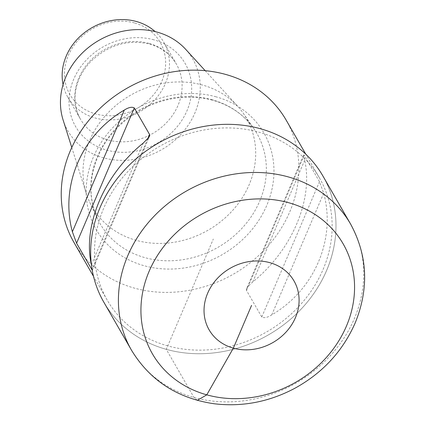<?xml version="1.0" encoding="UTF-8"?>
<svg xmlns="http://www.w3.org/2000/svg" width="425" height="425" viewBox="0 0 425 425"><rect width="100%" height="100%" fill="white"/><g stroke="black" fill="none" stroke-linecap="round" stroke-linejoin="round"><path stroke-width="0.32" stroke-dasharray="2.12 1.59" d="M103.801 302.127L103.796 302.127A126.411 110.558 150.1 0 0 166.281 349.334A126.411 110.558 -29.9 0 1 103.796 302.127A126.411 110.558 150.1 0 0 166.281 349.334A126.411 110.558 150.1 0 0 303.168 306.898A126.411 110.558 150.1 0 0 322.862 175.923A126.411 110.558 -29.9 0 1 303.168 306.898A126.411 110.558 -29.9 0 1 166.281 349.334A126.411 110.558 150.1 0 0 303.168 306.898A126.411 110.558 150.1 0 0 322.862 175.923L322.862 175.923M134.459 22.929A52.142 45.608 150.1 0 0 64.887 79.937A52.142 45.608 150.1 0 0 145.812 102.43A52.142 45.608 150.1 0 0 134.459 22.929M63.07 84.618A55.303 48.37 150.1 0 0 67.899 97.368A55.303 48.37 150.1 0 0 139.963 111.669A55.303 48.37 150.1 0 0 163.737 42.155A55.303 48.37 150.1 0 0 155.13 31.583M63.091 119.94A72.043 63.012 150.1 0 0 161.803 149.584A72.043 63.012 150.1 0 0 185.677 49.316M202.475 85.037A88.984 77.828 150.1 0 0 111.998 108.922A88.984 77.828 150.1 0 0 86.28 193.513A88.984 77.828 150.1 0 0 89.744 202.327A88.984 77.828 150.1 0 0 208.202 230.127A88.984 77.828 150.1 0 0 243.583 113.703A88.984 77.828 150.1 0 0 237.692 106.287A88.984 77.828 150.1 0 0 202.475 85.037M286.174 120.142A122.458 107.105 -29.9 0 1 267.091 247.031A122.458 107.105 -29.9 0 1 134.481 288.139A122.458 107.105 -29.9 0 1 73.95 242.404M167.748 345.886A122.458 107.105 -29.9 0 1 107.222 300.151A122.458 107.105 -29.9 0 1 159.864 146.216A122.458 107.105 -29.9 0 1 319.441 177.894A122.458 107.105 -29.9 0 1 300.358 304.778A122.458 107.105 -29.9 0 1 167.748 345.886M246.484 290.445L304.188 155.167L303.716 154.7L246.346 289.414L246.484 290.445L261.784 316.997C264.068 318.314 267.394 317.608 271.772 314.877C314.596 289.781 336.212 239.094 323.685 193.168L319.483 181.719L304.188 155.167C303.482 154.286 303.652 155.964 304.693 160.204C313.491 199.649 291.869 250.33 252.779 281.913L248.413 285.993L246.585 288.649M92.252 270.273L91.497 265.322M197.301 400.339L194.012 397.476L166.281 349.334L213.329 239.025M350.598 224.065A126.411 110.558 -29.9 0 1 354.333 318.644A126.411 110.558 -29.9 0 1 194.012 397.476A126.411 110.558 -29.9 0 1 131.532 350.264M149.021 43.403A55.303 48.37 150.1 0 0 89.133 61.97A55.303 48.37 150.1 0 0 80.516 119.271A55.303 48.37 150.1 0 0 152.58 133.577A55.303 48.37 150.1 0 0 176.359 64.058A55.303 48.37 150.1 0 0 149.021 43.403M153.877 39.828A63.203 55.282 150.1 0 0 69.541 108.927A63.203 55.282 150.1 0 0 167.631 136.191A63.203 55.282 150.1 0 0 153.877 39.828M212.256 99.79A90.451 79.108 150.1 0 0 116.418 127.888A90.451 79.108 150.1 0 0 97.665 219.013A90.451 79.108 150.1 0 0 218.083 247.27A90.451 79.108 150.1 0 0 254.038 128.929A90.451 79.108 150.1 0 0 212.256 99.79M216.081 96.831A96.767 84.633 150.1 0 0 86.96 202.624A96.767 84.633 150.1 0 0 237.145 244.364A96.767 84.633 150.1 0 0 216.081 96.831M147.709 138.89L92.082 269.307M143.289 143.028L91.375 264.738M252.779 281.913L304.693 160.204M261.784 316.997L319.483 181.719M271.772 314.877L323.685 193.168M67.899 97.368L80.516 119.271C76.218 111.754 74.444 103.402 75.193 94.228C76.357 82.211 81.573 71.288 90.838 61.46C108.402 44.869 128.074 39.089 149.85 44.12C161.776 47.621 170.616 54.267 176.359 64.058L163.737 42.155M71.782 147.518L86.28 193.513M205.174 70.672L237.692 106.287M89.744 202.327L97.665 219.013C87.311 195.84 88.99 171.806 102.712 146.912C113.385 128.998 128.547 115.441 148.203 106.25C170.032 96.624 191.585 94.626 212.856 100.268C230.531 105.358 244.258 114.915 254.038 128.929L243.583 113.703M319.441 177.894L305.75 154.132M107.222 300.151L93.532 276.388M92.353 270.242L149.488 136.298"/><path stroke-width="0.64" d="M131.532 350.264L103.796 302.127A126.411 110.558 -29.9 0 1 158.143 143.225A126.411 110.558 -29.9 0 1 322.862 175.923A126.411 110.558 150.1 0 0 158.143 143.225A126.411 110.558 150.1 0 0 103.796 302.127A126.411 110.558 150.1 0 1 158.143 143.225A126.411 110.558 150.1 0 1 322.862 175.923L350.598 224.065C367.668 255.584 369.166 288.623 355.082 323.175C342.624 351.358 322.479 373.102 294.637 388.397C268.945 401.981 242.107 407.097 214.12 403.75C177.576 398.4 150.046 380.572 131.532 350.264A126.411 110.558 -29.9 0 1 185.874 191.367A126.411 110.558 -29.9 0 1 350.598 224.065M155.13 31.583A55.303 48.37 150.1 0 0 136.404 21.5A55.303 48.37 150.1 0 0 82.036 34.675A55.303 48.37 150.1 0 0 63.07 84.618M205.174 70.672L185.677 49.316A72.043 63.012 150.1 0 0 157.165 32.114A72.043 63.012 150.1 0 0 83.916 51.452A72.043 63.012 150.1 0 0 63.091 119.94L71.782 147.518M93.532 276.388L73.95 242.404A122.458 107.105 -29.9 0 1 126.597 88.469A122.458 107.105 -29.9 0 1 286.174 120.142L305.75 154.132M91.497 265.322L91.375 264.738C82.578 225.292 104.199 174.611 143.289 143.028L149.005 137.195L149.722 135.527L149.584 134.497L134.284 107.95C132 106.627 128.674 107.334 124.297 110.064C81.473 135.166 59.856 185.847 72.383 231.779L76.585 243.222L92.252 270.273M251.568 305.4L233.341 348.144L206.784 394.846L197.301 400.339M346.396 326.198A110.08 96.278 150.1 0 0 233.925 201.886A110.08 96.278 150.1 0 0 162.956 368.273A110.08 96.278 150.1 0 0 346.396 326.198M295.46 317.597A48.981 42.84 -29.9 0 1 213.833 336.318A48.981 42.84 -29.9 0 1 245.416 262.283A48.981 42.84 -29.9 0 1 295.46 317.597M124.297 110.064L72.383 231.779M134.284 107.95L76.585 243.222M149.584 134.497L147.709 138.89M92.082 269.307L91.88 269.774"/></g></svg>
